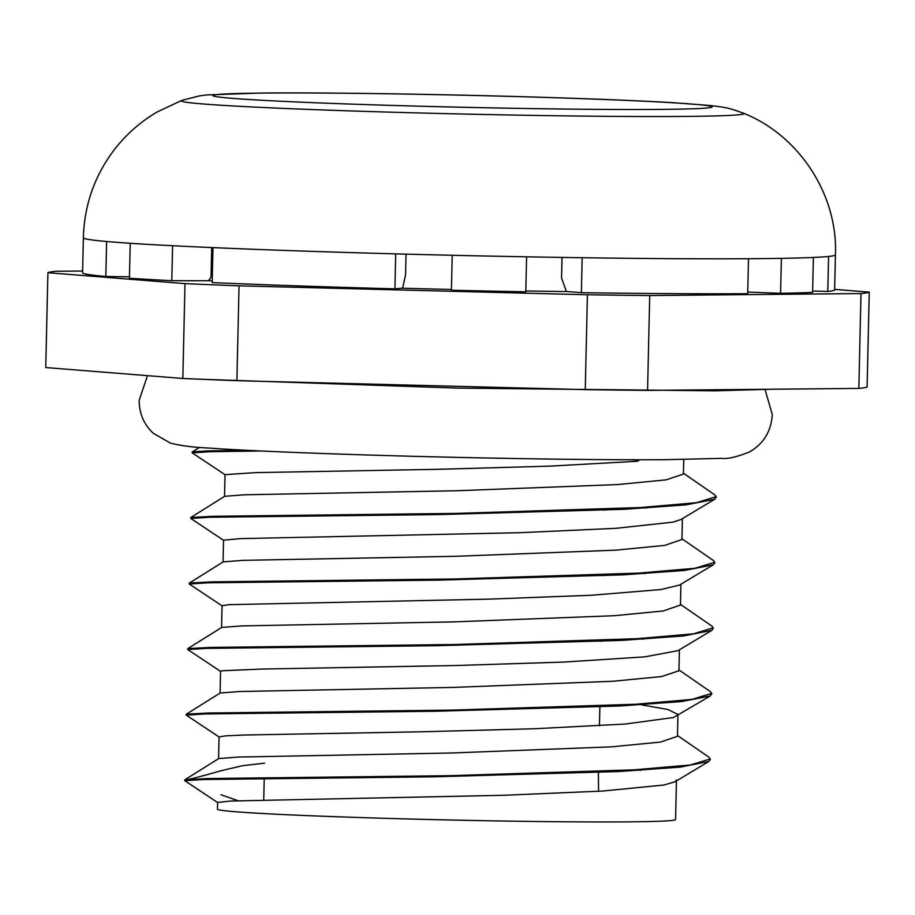 <?xml version="1.0" encoding="UTF-8"?>
<svg xmlns="http://www.w3.org/2000/svg" width="915" height="915" viewBox="0 0 915 915"><rect width="100%" height="100%" fill="white"/><g stroke="black" fill="none" stroke-linecap="round" stroke-linejoin="round"><path stroke-width="1.37" d="M211.708 247.576L211.079 275.312A5.467 4.163 -87.1 0 1 206.79 280.768L171.803 280.688L172.592 245.723A376.122 9.081 -178.7 0 1 130.216 243.276L129.427 278.252A376.122 9.081 -178.7 0 0 171.803 280.688M406.043 254.141L405.574 274.74L402.634 288.099L394.925 288.831L395.715 253.867A376.122 9.081 -178.7 0 1 212.989 247.622L212.189 282.598A376.122 9.081 -178.7 0 0 394.925 288.831M581.38 292.697A376.122 9.081 -178.7 0 0 747.704 293.692L748.493 258.716A376.122 9.081 -178.7 0 1 582.169 257.721L581.38 292.697L566.396 291.496L561.558 277.977L562.016 257.424M525.805 291.782L526.605 256.818A376.122 9.081 -178.7 0 1 452.204 255.274L451.415 290.238A376.122 9.081 -178.7 0 0 525.805 291.782M780.587 293.315A376.122 9.081 -178.7 0 0 812.6 292.411L813.401 257.447A376.122 9.081 -178.7 0 1 781.387 258.35L780.587 293.315L747.738 292.091M105.82 276.467L106.609 241.491A376.122 9.081 -178.7 0 1 83.368 237.82L82.579 272.784A376.122 9.081 -178.7 0 0 105.82 276.467L129.45 276.81M130.216 243.276A376.122 9.081 -178.7 0 1 106.609 241.491M781.387 258.35A376.122 9.081 -178.7 0 1 748.493 258.716M582.169 257.721A376.122 9.081 -178.7 0 1 526.605 256.818M83.368 237.82C84.226 205.784 94.176 176.892 113.22 151.135C125.321 135.123 139.972 122.061 157.186 111.962L181.753 100.421A281.42 6.794 1.3 0 0 278.183 108.176A281.42 6.794 1.3 0 0 587.156 116.136A281.42 6.794 1.3 0 0 743.369 113.174C798.658 135.043 838.037 194.415 835.418 254.885L835.418 254.885A376.122 9.081 -178.7 0 1 828.578 256.452L827.789 291.416L812.634 291.027M828.578 256.452A376.122 9.081 -178.7 0 1 813.401 257.447M212.989 247.622A376.122 9.081 -178.7 0 1 172.592 245.723M452.204 255.274A376.122 9.081 -178.7 0 1 395.715 253.867M835.418 254.885L834.629 289.849A376.122 9.081 -178.7 0 1 827.789 291.416M676.448 780.918L675.567 819.577A229.127 5.536 -178.7 0 1 446.383 819.909A229.127 5.536 -178.7 0 1 217.438 809.18L217.587 802.444L230.877 801.025L504.131 795.272L602.573 791.052L663.913 785.024L675.007 781.787L708.816 761.497L710.132 759.37M217.724 802.615L184.796 780.701L203.53 779.511L434.053 776.824L618.46 771.551L680.211 767.113L708.816 761.497M184.83 780.644L184.853 779.9C185.997 780.335 198.235 777.247 221.544 770.624L242.452 765.718L264.572 763.179M219.188 737.044L186.26 715.141L205.017 713.952L435.426 711.252L619.798 705.991L681.595 701.553L710.303 695.949L711.607 693.833M220.698 671.473L187.769 649.57L206.55 648.38L437.13 645.693L621.514 640.409L683.288 635.971L711.847 630.355L713.128 628.273M222.196 605.913L189.279 584.01L208.025 582.809L438.64 580.121L623.035 574.849L684.786 570.4L713.311 564.784L714.615 562.679M223.672 540.353L190.743 518.439L209.478 517.25L439.943 514.562L624.339 509.289L686.113 504.851L714.752 499.235L716.068 497.12M225.136 474.771L192.207 452.868L210.015 451.713L260.867 450.981M184.853 779.9L206.882 778.562L450.409 775.68L634.187 769.824L690.425 764.986L710.223 758.958L709.022 757.277L677.477 735.488M187.769 714.729L186.351 714.169L208.38 713.002L451.907 710.109L635.685 704.253L691.889 699.415L711.71 693.387L710.498 691.717L678.964 669.94M189.256 649.17L187.861 648.598L210.05 647.431L453.611 644.537L637.229 638.681L693.398 633.843L713.231 627.816L712.019 626.18L680.451 604.369M190.755 583.598L189.371 583.038L211.457 581.86L454.995 578.978L638.67 573.122L694.897 568.284L714.718 562.256L713.528 560.609L681.938 538.786M192.23 518.039L190.835 517.478L212.806 516.3L456.322 513.407L640.134 507.562L696.361 502.724L716.17 496.685L714.97 495.015L683.436 473.227M193.717 452.468L192.31 451.907L207.133 450.912L246.101 450.26M238.106 800.751L220.995 794.758M631.922 459.765L639.059 460.165L637.606 461.24L550.315 466.112L440.149 469.258L255.525 472.62L225.033 474.668M642.204 507.436L646.516 508.054M714.752 499.235L680.954 519.526L673.005 522.133L615.932 528.321L519.995 532.69L240.496 538.615L223.535 540.17L223.043 561.959M640.717 573.007L645.029 573.614M713.311 564.784L679.502 585.074L660.802 589.557L591.307 595.253L488.461 599.153L229.31 604.655L222.071 605.741L221.556 627.518M639.208 638.567L643.531 639.185M711.847 630.355L678.049 650.645L644.801 656.856L564.143 662.06L456.253 665.502L262.102 669.048L222.139 670.764L220.572 671.313L220.069 693.078M637.732 704.138L668.042 709.537L677.946 714.489M710.303 695.949L673.497 717.52L625.288 724.028L534.92 728.729L423.942 731.737L244.648 735.019L225.593 735.843L219.074 736.941M636.257 769.698L640.569 770.316M676.46 780.049L675.007 781.787M184.899 779.74L218.719 758.581L238.586 757.048L451.553 752.988L611.392 746.846L660.241 742.111L677.455 736.346L677.935 715.37M186.351 714.169L220.172 693.01L240.073 691.488L453.028 687.417L612.878 681.275L661.705 676.54L678.93 670.775L679.422 649.81M187.861 648.598L221.682 627.438L241.72 625.917L454.721 621.845L614.411 615.704L663.215 610.968L680.44 605.067M189.371 583.038L223.191 561.879L243.138 560.346L456.128 556.286L615.875 550.144L664.713 545.409L681.927 539.484M190.835 517.478L224.655 496.307L244.511 494.786L457.466 490.726L617.339 484.584L666.189 479.849L683.391 474.073L683.745 459.536M263.737 800.076L264.241 777.83M858.842 388.418L647.568 390.396L649.719 295.545L860.992 293.555L858.842 388.418A411.11 9.928 -178.7 0 0 867.1 386.976L869.25 292.125L834.629 289.369M82.624 271.023L56.158 271.263A411.11 9.928 -178.7 0 0 47.9 272.704L184.99 283.616L182.84 378.467L45.75 367.556L47.9 272.704M585.257 389.618L236.894 380.686L239.044 285.835L587.407 294.767L585.257 389.618A411.11 9.928 -178.7 0 0 647.568 390.396M869.25 292.125A411.11 9.928 -178.7 0 1 860.992 293.555M239.044 285.835A411.11 9.928 -178.7 0 1 184.99 283.616M649.719 295.545A411.11 9.928 -178.7 0 1 587.407 294.767M567.632 291.599A298.484 7.206 -178.7 0 1 525.828 290.959M451.427 289.46A298.484 7.206 -178.7 0 1 401.594 288.202M212.234 280.894A298.484 7.206 -178.7 0 1 207.728 280.631M236.894 380.686A411.11 9.928 -178.7 0 1 182.84 378.467M263.417 93.078A249.612 6.028 -178.7 0 1 692.415 104.093A249.612 6.028 -178.7 0 1 432.235 106.529A249.612 6.028 -178.7 0 1 263.417 93.078M743.369 113.174C727.448 107.341 724.783 107.41 710.852 105.568L673.394 102.697C638.739 100.684 592.806 98.82 535.572 97.093C437.073 94.108 322.789 92.404 260.615 93.044L206.962 94.92L199.379 95.903L181.753 100.421M147.487 375.653L139.183 400.244C139.172 413.34 143.849 424.343 153.228 433.253L170.476 443.123C180.964 445.765 193.66 447.401 208.551 448.041C254.988 451.381 355.306 455.11 458.266 457.397C540.125 459.193 608.452 459.971 663.261 459.73L721.969 458.358C727.116 459.193 736.129 457.134 749.019 452.17C763.373 444.13 771.139 431.606 772.294 414.609L765.077 389.618M598.399 771.608L598.559 791.292M302.373 515.282L302.35 516.151M300.875 580.842L300.863 581.723M299.388 646.413L299.377 647.282M297.901 711.984L297.89 712.854M296.414 777.544L296.403 778.162M604.346 509.346L604.335 510.215M602.859 574.906L602.848 575.787M601.372 640.477L601.349 641.346M599.885 706.037L599.439 725.767M710.223 759.827L710.234 758.958M711.71 694.256L711.721 693.387M713.197 628.697L713.208 628.01M714.684 563.125L714.695 562.393M716.17 497.566L716.193 496.685M184.796 780.701L184.807 779.832M186.283 715.084L186.305 714.26M187.769 649.57L187.792 648.701M189.256 584.01L189.279 583.13M190.743 518.439L190.766 517.57M192.23 452.822L192.253 451.999M192.31 451.907L199.561 447.366M225.033 474.611L224.53 496.388M219.074 736.872L218.582 758.661M680.909 584.228L680.44 605.215M682.396 518.656L681.927 539.644M151.067 375.939L166.072 377.14M199.539 379.187L457.889 388.109L715.05 390.819L771.265 389.23"/></g></svg>
